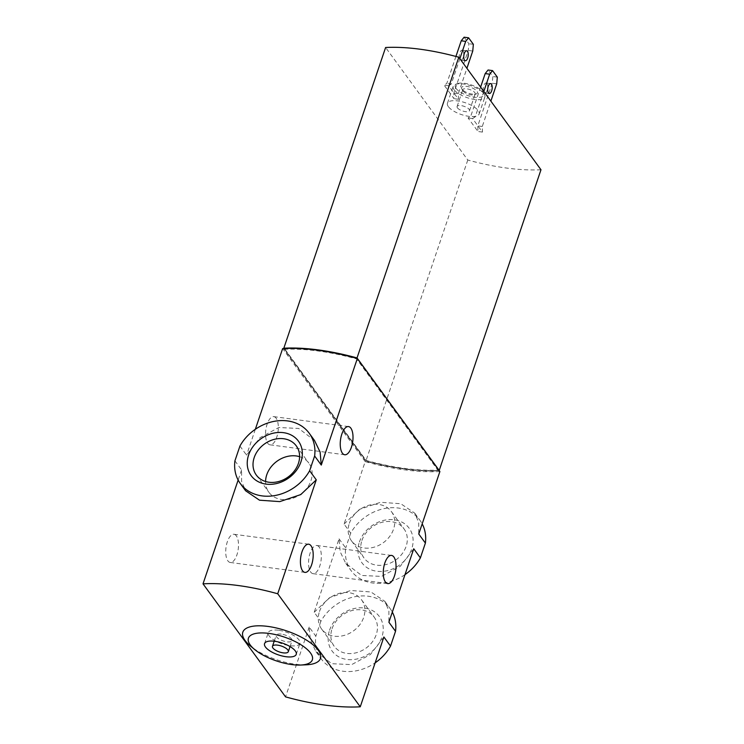 <?xml version="1.0" encoding="UTF-8"?>
<svg xmlns="http://www.w3.org/2000/svg" width="744" height="744" viewBox="0 0 744 744"><rect width="100%" height="100%" fill="white"/><g stroke="black" fill="none" stroke-linecap="round" stroke-linejoin="round"><path stroke-width="0.56" stroke-dasharray="3.72 2.79" d="M234.927 460.824L241.577 469.929L241.586 481.312L245.613 490.78M239.931 446.047L246.58 455.151L260.047 437.649L278.823 427.512L298.697 428.46L314.498 440.476M383.885 636.994L370.382 654.525L351.652 664.625L331.778 663.695L315.958 651.67L310.332 640.007L309.188 627.062L315.828 636.167A42.65 34.996 143.9 0 0 321.241 658.896A42.65 34.996 143.9 0 0 375.134 662.848M413.748 548.774L400.244 566.296L381.514 576.405L361.64 575.465L345.821 563.45L340.194 551.788L339.05 538.842L314.191 612.284L320.831 621.389A42.65 34.996 143.9 0 1 390.126 608.592A42.65 34.996 143.9 0 1 392.311 612.089M314.191 612.284L329.694 597.562L350.703 590.513L370.931 591.964L384.853 601.357L388.88 610.796L388.889 622.216M329.536 630.27A29.267 24.022 143.9 0 1 376.297 613.196A29.267 24.022 143.9 0 1 361.212 657.761A29.267 24.022 143.9 0 1 329.536 630.27M320.831 621.389L315.828 636.167M339.05 538.842L345.69 547.937A42.65 34.996 143.9 0 0 351.103 570.667A42.65 34.996 143.9 0 0 404.996 574.628M439.89 471.538A125.438 46.695 18.7 0 1 365.192 461.606L344.053 524.064L350.694 533.169A42.65 34.996 143.9 0 1 419.988 520.363A42.65 34.996 143.9 0 1 422.173 523.86M344.053 524.064L359.557 509.342L380.565 502.293L400.793 503.735L414.715 513.137L418.742 522.567L418.751 533.997M359.399 542.041A29.267 24.022 143.9 0 1 406.159 524.966A29.267 24.022 143.9 0 1 391.074 569.541A29.267 24.022 143.9 0 1 359.399 542.041M350.694 533.169L345.69 547.937M319.176 547.082A14.22 6.166 97.6 0 0 316.814 545.482A14.22 6.166 97.6 0 0 308.834 558.763A14.22 6.166 97.6 0 0 313.066 573.671A14.22 6.166 97.6 0 0 320.524 563.348A14.22 6.166 97.6 0 0 319.176 547.082M276.154 418.24A14.22 6.166 97.6 0 0 273.801 416.64A14.22 6.166 97.6 0 0 265.813 429.92A14.22 6.166 97.6 0 0 270.053 444.828A14.22 6.166 97.6 0 0 277.503 434.505A14.22 6.166 97.6 0 0 276.154 418.24M236.341 535.866A14.22 6.166 97.6 0 0 233.979 534.276A14.22 6.166 97.6 0 0 225.999 547.556A14.22 6.166 97.6 0 0 230.24 562.464A14.22 6.166 97.6 0 0 237.689 552.141A14.22 6.166 97.6 0 0 236.341 535.866M309.188 627.062L285.557 696.868M241.577 469.929L238.145 480.057M255.332 429.297L246.58 455.151M365.192 461.606L282.646 348.583M306.156 664.811A40.976 15.252 18.7 0 1 250.319 645.904M278.488 630.252A16.721 6.222 -161.3 0 0 268.277 632.605A16.721 6.222 -161.3 0 0 269.188 635.981A16.721 6.222 -161.3 0 0 286.003 644.983A16.721 6.222 -161.3 0 0 299.962 643.337A16.721 6.222 -161.3 0 0 278.488 630.252M281.306 634.111A8.361 3.116 -161.3 0 0 276.201 635.292A8.361 3.116 -161.3 0 0 283.129 640.919A8.361 3.116 -161.3 0 0 292.048 640.649A8.361 3.116 -161.3 0 0 281.306 634.111M299.599 456.677A24.738 20.302 143.9 0 1 308.853 463.112A24.738 20.302 143.9 0 1 300.846 494.09A24.738 20.302 143.9 0 1 268.891 492.286A24.738 20.302 143.9 0 1 265.58 481.517M319.492 611.503A24.738 20.302 143.9 0 1 339.05 593.452A24.738 20.302 143.9 0 1 361.565 599.85A24.738 20.302 143.9 0 1 353.558 630.838A24.738 20.302 143.9 0 1 321.613 629.033A24.738 20.302 143.9 0 1 319.492 611.503M332.057 628.717A24.738 20.302 143.9 0 1 351.614 610.657A24.738 20.302 143.9 0 1 374.139 617.064A24.738 20.302 143.9 0 1 366.132 648.043A24.738 20.302 143.9 0 1 334.177 646.238A24.738 20.302 143.9 0 1 332.057 628.717M349.354 523.283A24.738 20.302 143.9 0 1 368.912 505.232A24.738 20.302 143.9 0 1 391.428 511.63A24.738 20.302 143.9 0 1 383.42 542.618A24.738 20.302 143.9 0 1 351.466 540.814A24.738 20.302 143.9 0 1 349.354 523.283M361.919 540.488A24.738 20.302 143.9 0 1 381.477 522.437A24.738 20.302 143.9 0 1 404.001 528.835A24.738 20.302 143.9 0 1 395.994 559.823A24.738 20.302 143.9 0 1 364.039 558.019A24.738 20.302 143.9 0 1 361.919 540.488M284.05 348.508L366.002 460.722A125.438 46.695 18.7 0 0 439.099 470.459M357.064 358.431L438.597 470.087A125.438 46.695 18.7 0 1 366.141 460.452L284.431 348.564A125.438 46.695 18.7 0 1 299.246 348.555M284.18 349.299A125.438 46.695 18.7 0 1 356.636 358.933L438.346 470.822A125.438 46.695 18.7 0 1 365.89 461.187L284.18 349.299L284.431 348.564M356.832 358.366L356.636 358.933M366.141 460.452L365.89 461.187M438.597 470.087L438.346 470.822M540.981 169.753A125.438 46.695 18.7 0 1 467.781 160.025L385.606 47.504M467.781 160.025L366.002 460.722M457.439 107.852A6.556 2.437 18.7 0 1 457.086 106.532A6.556 2.437 18.7 0 1 464.079 106.318A6.556 2.437 18.7 0 1 469.501 110.735A6.556 2.437 18.7 0 1 464.033 111.377A6.556 2.437 18.7 0 1 457.439 107.852M463.121 91.066A6.556 2.437 18.7 0 1 462.982 90.842A6.556 2.437 18.7 0 1 462.768 89.745A6.556 2.437 18.7 0 1 469.762 89.531A6.556 2.437 18.7 0 1 475.184 93.939A6.556 2.437 18.7 0 1 474.347 94.693A6.556 2.437 18.7 0 1 468.422 94.228A6.556 2.437 18.7 0 1 463.121 91.066M462.043 89.261A8.361 3.116 18.7 0 1 461.857 88.973A8.361 3.116 18.7 0 1 470.515 87.299A8.361 3.116 18.7 0 1 476.374 93.893A8.361 3.116 18.7 0 1 468.813 93.298A8.361 3.116 18.7 0 1 462.043 89.261M456.072 88.462A15.057 5.599 18.7 0 1 457.179 83.7A15.057 5.599 18.7 0 1 471.315 84.946A15.057 5.599 18.7 0 1 483.302 92.544A15.057 5.599 18.7 0 1 474.095 97.129A15.057 5.599 18.7 0 1 456.072 88.462M480.615 87.095L470.757 116.231L468.097 117.98L477.964 131.493L477.797 125.885L492.23 83.244L492.835 76.539L488.073 70.01M483.814 91.475L475.239 116.827L470.757 116.231M497.318 77.134L492.835 76.539M496.713 83.84L492.23 83.244M475.239 116.827L472.579 118.575L482.447 132.088L482.279 126.48L490.863 101.128M482.279 126.48L477.797 125.885M486.967 83.561A5.022 2.176 97.6 0 0 486.139 83.002A5.022 2.176 97.6 0 0 483.321 87.69A5.022 2.176 97.6 0 0 484.818 92.954A5.022 2.176 97.6 0 0 487.441 89.308A5.022 2.176 97.6 0 0 486.967 83.561M455.923 56.451L446.8 83.43L444.14 85.169L454.007 98.682L453.84 93.074L468.274 50.434L468.878 43.729L464.107 37.2M459.857 58.674L451.273 84.025L446.8 83.43M473.361 44.324L468.878 43.729M472.756 51.029L468.274 50.434M463.01 50.759A5.022 2.176 97.6 0 0 462.182 50.192A5.022 2.176 97.6 0 0 459.364 54.879A5.022 2.176 97.6 0 0 460.852 60.143A5.022 2.176 97.6 0 0 463.484 56.498A5.022 2.176 97.6 0 0 463.01 50.759M451.273 84.025L448.623 85.774L458.49 99.278L458.323 93.67L466.907 68.318M458.323 93.67L453.84 93.074M454.082 89.736A16.721 6.222 18.7 0 1 453.18 86.36A16.721 6.222 18.7 0 1 455.309 84.444A16.721 6.222 18.7 0 1 471.017 85.82A16.721 6.222 18.7 0 1 484.335 94.265A16.721 6.222 18.7 0 1 484.865 97.083A16.721 6.222 18.7 0 1 470.896 98.738A16.721 6.222 18.7 0 1 454.082 89.736M482.447 132.088L477.964 131.493M472.579 118.575L468.097 117.98M448.623 85.774L444.14 85.169M458.49 99.278L454.007 98.682M448.353 106.643A16.721 6.222 18.7 0 1 447.451 103.267A16.721 6.222 18.7 0 1 465.288 102.737A16.721 6.222 18.7 0 1 479.136 113.99A16.721 6.222 18.7 0 1 465.167 115.645A16.721 6.222 18.7 0 1 448.353 106.643M315.958 651.67L321.241 658.896M384.843 601.366L390.126 608.592M345.821 563.45L351.103 570.667M414.706 513.137L419.988 520.363M296.233 654.357L299.962 643.337M264.548 643.634L268.277 632.605M290.039 646.573L292.048 640.649M274.201 641.207L276.201 635.292M256.327 475.081L268.891 492.286M296.289 445.898L308.853 463.112M321.613 629.033L334.177 646.238M361.565 599.85L374.139 617.064M351.466 540.814L364.039 558.019M391.428 511.63L404.001 528.835M469.501 110.735L475.184 93.939M457.086 106.532L462.768 89.745M474.347 94.693L476.374 93.893M462.982 90.842L461.857 88.973M490.621 83.598L486.139 83.002M489.301 93.549L484.818 92.954M466.665 50.787L462.182 50.192M465.335 60.738L460.852 60.143M457.179 83.7L455.309 84.444M483.302 92.544L484.335 94.265M479.136 113.99L484.865 97.083M447.451 103.267L453.18 86.36M308.676 544.199L233.979 534.276M304.938 572.387L230.24 562.464M348.499 426.572L273.801 416.64M344.751 454.761L270.053 444.828M391.511 555.415L316.814 545.482M387.764 583.594L313.066 573.671"/><path stroke-width="1.12" d="M309.625 470.757A42.65 34.996 143.9 0 1 240.331 483.554A42.65 34.996 143.9 0 1 234.927 460.824L239.931 446.047A42.65 34.996 143.9 0 1 309.225 433.25A42.65 34.996 143.9 0 1 314.628 455.979L309.625 470.757L316.274 479.852L277.717 593.768L360.254 706.8A125.438 46.695 18.7 0 1 285.557 696.868L203.019 583.845A125.438 46.695 18.7 0 1 277.717 593.768M240.331 483.554L245.613 490.78L259.498 500.191L279.753 501.614L300.762 494.593L316.274 479.852M314.628 455.979L321.278 465.074L320.125 452.092L314.498 440.476L309.225 433.25M248.636 454.928A29.267 24.022 143.9 0 1 295.396 437.853A29.267 24.022 143.9 0 1 280.311 482.419A29.267 24.022 143.9 0 1 248.636 454.928M360.254 706.8L383.885 636.994L390.526 646.09A42.65 34.996 143.9 0 1 375.134 662.848M404.996 574.628A42.65 34.996 143.9 0 0 420.388 557.87L413.748 548.774L388.889 622.216L395.529 631.312A42.65 34.996 143.9 0 0 392.311 612.089M390.526 646.09L395.529 631.312M255.332 429.297L282.646 348.583A125.438 46.695 18.7 0 1 357.343 358.506L439.89 471.538L418.751 533.997L425.391 543.092A42.65 34.996 143.9 0 0 422.173 523.86M420.388 557.87L425.391 543.092M393.874 557.005A14.22 6.166 97.6 0 0 391.511 555.415A14.22 6.166 97.6 0 0 383.532 568.695A14.22 6.166 97.6 0 0 387.764 583.594A14.22 6.166 97.6 0 0 395.213 573.28A14.22 6.166 97.6 0 0 393.874 557.005M350.852 428.163A14.22 6.166 97.6 0 0 348.499 426.572A14.22 6.166 97.6 0 0 340.51 439.853A14.22 6.166 97.6 0 0 344.751 454.761A14.22 6.166 97.6 0 0 352.2 444.438A14.22 6.166 97.6 0 0 350.852 428.163M311.038 545.798A14.22 6.166 97.6 0 0 308.676 544.199A14.22 6.166 97.6 0 0 300.697 557.479A14.22 6.166 97.6 0 0 304.938 572.387A14.22 6.166 97.6 0 0 312.387 562.064A14.22 6.166 97.6 0 0 311.038 545.798M357.343 358.506L321.278 465.074M238.145 480.057L203.019 583.845M254.606 649.484L250.319 645.904A40.976 15.252 18.7 0 1 245.036 640.454A40.976 15.252 18.7 0 1 264.046 626.002A40.976 15.252 18.7 0 1 314.526 646.118A40.976 15.252 18.7 0 1 306.156 664.811L300.576 665.043A33.731 12.555 18.7 0 1 254.606 649.484A33.731 12.555 18.7 0 1 250.254 644.992A33.731 12.555 18.7 0 1 265.906 633.088A33.731 12.555 18.7 0 1 307.467 649.651A33.731 12.555 18.7 0 1 300.576 665.043M265.45 647.01A16.721 6.222 18.7 0 1 264.548 643.634A16.721 6.222 18.7 0 1 282.385 643.104A16.721 6.222 18.7 0 1 296.233 654.357A16.721 6.222 18.7 0 1 282.264 656.013A16.721 6.222 18.7 0 1 265.45 647.01M277.568 645.141A8.361 3.116 -161.3 0 0 272.471 646.313A8.361 3.116 -161.3 0 0 279.391 651.949A8.361 3.116 -161.3 0 0 288.309 651.679A8.361 3.116 -161.3 0 0 277.568 645.141M254.206 457.551A24.738 20.302 143.9 0 1 273.764 439.499A24.738 20.302 143.9 0 1 296.289 445.898A24.738 20.302 143.9 0 1 288.281 476.885A24.738 20.302 143.9 0 1 256.327 475.081A24.738 20.302 143.9 0 1 254.206 457.551M265.58 481.517A24.738 20.302 143.9 0 1 266.771 474.765A24.738 20.302 143.9 0 1 299.599 456.677M283.827 348.201L385.606 47.504A125.438 46.695 18.7 0 1 458.806 57.232L540.981 169.753L439.202 470.45L357.027 357.929A125.438 46.695 18.7 0 0 283.827 348.201L284.05 348.508M299.246 348.555A125.438 46.695 18.7 0 1 356.888 358.199L357.064 358.431M458.806 57.232L357.027 357.929M490.863 101.128L496.713 83.84L497.318 77.134L492.547 70.606L489.673 74.186L485.19 73.591L480.615 87.095M489.673 74.186L483.814 91.475M492.547 70.606L488.073 70.01L485.19 73.591M491.449 84.165A5.022 2.176 97.6 0 0 490.621 83.598A5.022 2.176 97.6 0 0 487.804 88.285A5.022 2.176 97.6 0 0 489.301 93.549A5.022 2.176 97.6 0 0 491.924 89.903A5.022 2.176 97.6 0 0 491.449 84.165M466.907 68.318L472.756 51.029L473.361 44.324L468.59 37.795L465.707 41.385L461.233 40.79L455.923 56.451M465.707 41.385L459.857 58.674M468.59 37.795L464.107 37.2L461.233 40.79M467.492 51.355A5.022 2.176 97.6 0 0 466.665 50.787A5.022 2.176 97.6 0 0 463.847 55.474A5.022 2.176 97.6 0 0 465.335 60.738A5.022 2.176 97.6 0 0 467.967 57.093A5.022 2.176 97.6 0 0 467.492 51.355M288.309 651.679L290.039 646.573M272.471 646.313L274.201 641.207"/></g></svg>

